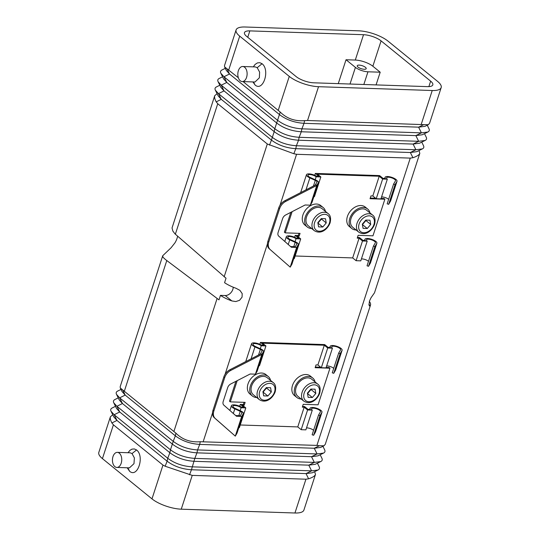 <?xml version="1.0" encoding="UTF-8"?>
<svg xmlns="http://www.w3.org/2000/svg" width="540" height="540" viewBox="0 0 540 540"><rect width="100%" height="100%" fill="white"/><g stroke="black" fill="none" stroke-linecap="round" stroke-linejoin="round"><path stroke-width="0.81" d="M315.819 393.424L315.063 389.205L310.858 389.063L307.415 393.14L308.165 397.359L312.37 397.501L315.819 393.424L311.033 389.536L307.496 393.613M312.37 397.501L307.584 393.613M266.369 387.572L262.919 391.649L263.675 395.861L267.874 396.002L271.323 391.925L270.574 387.713L266.369 387.572M257.188 371.061A4.712 1.573 -162 0 1 257.168 371.176A4.712 1.573 -162 0 1 257.121 371.277L255.434 374.166L261.839 354.449L260.631 353.471L262.049 351.041A3.139 1.046 -162 0 0 262.076 350.973A3.139 1.046 -162 0 0 260.375 349.38L254.954 346.896A6.284 2.093 18 0 1 251.552 343.71A6.284 2.093 18 0 1 255.326 342.988A6.284 2.093 18 0 1 261.461 345.121L263.844 345.202L260.422 342.428L324.689 344.581L328.104 347.362L330.487 347.443A6.284 2.093 -162 0 1 330.156 346.356A6.284 2.093 -162 0 1 336.778 346.302A6.284 2.093 -162 0 1 342.103 350.237A6.284 2.093 -162 0 1 342.043 350.379L340.146 353.612L338.668 353.093L340.565 349.853A4.712 1.573 -162 0 0 340.612 349.751A4.712 1.573 -162 0 0 336.616 346.802A4.712 1.573 -162 0 0 331.648 346.842A4.712 1.573 -162 0 0 332.424 348.172L327.726 348.01L324.304 345.236L262.514 343.163L265.93 345.938L261.238 345.776L260.273 348.732M265.93 345.938L259.524 365.654L258.964 365.634M376.076 84.902L380.201 72.205L367.963 71.793A9.423 3.139 -162 0 1 355.421 67.379L346.025 59.744L355.293 60.055A13.196 4.401 -162 0 1 372.85 66.238L381.092 40.885L430.643 81.148A13.196 4.401 18 0 1 432.81 84.874A13.196 4.401 18 0 1 427.444 86.63L313.747 82.809A13.196 4.401 -162 0 1 296.183 76.626L246.625 36.369A13.196 4.401 18 0 1 244.458 32.643A13.196 4.401 18 0 1 249.831 30.888L363.528 34.709A13.196 4.401 -162 0 1 381.092 40.885M253.415 81.945L255.13 85.057C263.169 91.996 270.31 70.018 262.062 63.72L257.202 67.696L259.605 72.063L259.369 77.794L255.015 81.999L242.217 81.567A7.54 4.651 91.9 0 1 238.37 70.7A7.54 4.651 91.9 0 1 242.723 66.501A7.54 4.651 91.9 0 1 244.667 67.277A7.54 4.651 91.9 0 1 246.571 77.369A7.54 4.651 91.9 0 1 242.217 81.567M270.587 380.437A12.562 8.964 129.1 0 0 268.211 376.481A12.562 8.964 129.1 0 0 250.398 385.904A12.562 8.964 129.1 0 0 252.362 395.989A12.562 8.964 129.1 0 0 256.723 397.501M268.211 376.481L265.815 374.537A12.562 8.964 129.1 0 0 248.009 383.96A12.562 8.964 129.1 0 0 249.973 394.045L252.362 395.989M239.686 406.249L240.293 404.386L243.378 404.494L244.235 405.189L242.379 405.121L245.801 407.902L241.103 407.74A4.712 1.573 -162 0 0 236.284 405.709A4.712 1.573 -162 0 0 232.916 406.161A4.712 1.573 -162 0 0 235.467 408.55L240.887 411.035A4.712 1.573 -162 0 1 243.439 413.424A4.712 1.573 -162 0 1 243.392 413.525L236.986 433.242A4.712 1.573 -162 0 0 237.033 433.141A4.712 1.573 -162 0 0 237.053 433.026M365.418 67.318A4.712 1.573 18 0 0 360.599 65.286A4.712 1.573 18 0 0 357.23 65.738A4.712 1.573 18 0 0 358 67.068A4.712 1.573 18 0 0 362.819 69.1A4.712 1.573 18 0 0 366.188 68.648A4.712 1.573 18 0 0 365.418 67.318M261.238 345.776A4.712 1.573 -162 0 0 256.419 343.744A4.712 1.573 -162 0 0 253.044 344.196A4.712 1.573 -162 0 0 255.596 346.586L261.023 349.07A4.712 1.573 -162 0 1 263.574 351.459A4.712 1.573 -162 0 1 263.527 351.567L257.121 371.277M263.527 351.567L261.839 354.449L230.789 370.42L229.932 369.725L260.361 354.078L260.631 353.471M315.077 381.929A12.562 8.964 129.1 0 0 312.701 377.98A12.562 8.964 129.1 0 0 294.894 387.396A12.562 8.964 129.1 0 0 296.858 397.481A12.562 8.964 129.1 0 0 301.212 398.999M311.708 379.195A10.996 7.843 129.1 0 0 296.129 387.437A10.996 7.843 129.1 0 0 297.844 396.265L303.824 401.119A10.996 7.843 -50.9 0 1 302.11 392.296A10.996 7.843 -50.9 0 1 317.689 384.055L311.708 379.195M338.263 83.633L346.025 59.744M251.633 385.945A10.996 7.843 129.1 0 0 253.355 394.767L259.335 399.627A10.996 7.843 -50.9 0 1 257.621 390.805A10.996 7.843 -50.9 0 1 273.2 382.563L267.219 377.703A10.996 7.843 129.1 0 0 251.633 385.945M230.789 370.42A9.423 6.723 -50.9 0 0 224.701 377.615L213.853 410.994A9.423 6.723 129.1 0 0 215.183 418.439L235.298 436.131L241.704 416.414L236.453 416.239L223.871 405.169A4.712 3.362 -50.9 0 1 223.202 401.45L227.711 387.578A4.712 3.362 -50.9 0 1 230.756 383.981L250.182 373.99L255.434 374.166M266.456 387.572L266.537 388.044L263.007 392.114M312.701 377.98L310.311 376.036A12.562 8.964 129.1 0 0 292.498 385.452A12.562 8.964 129.1 0 0 294.462 395.537L296.858 397.481M244.235 405.189L245.147 402.368L230.317 401.875L229.466 401.18L235.913 381.328M271.323 391.925L266.537 388.044M267.874 396.002L263.095 392.114M368.914 304.472L370.298 305.593L369.529 306.045L368.969 304.931L369.508 300.949L371.041 297.736L374.416 292.916A21.992 7.33 18 0 0 374.598 292.498L419.81 153.353L419.006 150.572M319.349 445.736L324.02 445.77L320.726 447.397L314.267 448.254L319.349 445.736L316.919 445.406L200.259 441.733C190.546 442.49 182.432 439.634 175.912 433.168L120.285 387.997L120.191 386.647L162.722 255.744L171.072 247.766L174.879 242.946A16.558 11.812 129.1 0 0 177.626 236.189M255.13 85.057L252.862 81.925M253.314 66.852L255.103 64.422L257.459 62.897L259.814 62.701L262.062 63.72M257.202 67.696L255.332 66.919L242.723 66.501M260.422 342.428L259.821 344.284M233.213 287.199A7.067 5.042 -50.9 0 1 225.221 295.529L231.883 300.942L235.804 301.556L239.564 300.301L242.048 297.175L242.21 293.645L239.929 290.358L236 288.266A21.992 7.33 18 0 1 224.573 282.697L226.031 278.201L175.028 233.915L172.874 231.1L172.031 227.968L214.731 95.681L217.087 93.683M310.946 389.07L311.033 389.536M279.997 205.281L296.561 154.292L410.265 158.112L412.931 157.721C416.941 156.364 419.236 154.906 419.81 153.353M390.636 200.806A6.284 2.093 -162 0 1 390.609 200.961A6.284 2.093 -162 0 1 390.542 201.096L388.651 204.336L387.173 203.816L393.579 184.1L395.057 184.619L396.947 181.379A6.284 2.093 -162 0 0 397.015 181.244A6.284 2.093 -162 0 0 391.682 177.309A6.284 2.093 -162 0 0 385.061 177.356A6.284 2.093 -162 0 0 385.398 178.443L383.015 178.369L379.6 175.588L315.333 173.428L314.732 175.291M370.258 198.052L375.611 198.234M381.078 198.416L384.014 198.518L384.871 199.213L372.971 235.825L358.142 235.325L357.23 238.147L359.08 238.208L352.674 257.924L295.157 255.987M357.446 237.485L359.464 237.553L362.88 240.334L365.263 240.408A6.284 2.093 -162 0 1 364.932 239.321A6.284 2.093 -162 0 1 371.554 239.274A6.284 2.093 -162 0 1 376.88 243.209A6.284 2.093 -162 0 1 376.819 243.344L370.413 263.061A6.284 2.093 -162 0 0 370.474 262.926A6.284 2.093 -162 0 0 370.507 262.771M298.991 233.341L298.289 235.501L295.198 235.393L294.597 237.256M290.824 212.335L284.378 232.187L285.228 232.875L300.058 233.375L299.147 236.189L298.289 235.501M243.378 404.494L244.08 402.334M315.347 367.052L320.699 367.227M326.167 367.409L329.11 367.511L329.96 368.206L318.067 404.818L303.237 404.325L302.319 407.14L304.175 407.201L297.769 426.917L240.246 424.987M302.535 406.478L304.553 406.546L307.976 409.327L310.351 409.408A6.284 2.093 -162 0 1 310.021 408.321A6.284 2.093 -162 0 1 316.643 408.267A6.284 2.093 -162 0 1 321.968 412.202A6.284 2.093 -162 0 1 321.908 412.337L315.502 432.054A6.284 2.093 -162 0 0 315.562 431.919A6.284 2.093 -162 0 0 315.596 431.771M380.201 72.205L372.85 66.238M241.704 416.414L243.392 413.525M224.701 377.615L223.85 376.92L213.003 410.306A9.423 6.723 129.1 0 0 214.333 417.744L235.298 436.131L236.986 433.242M223.85 376.92A9.423 6.723 -50.9 0 1 229.932 369.725M237.209 380.66L230.317 401.875M225.221 295.529L220.455 295.367L218.997 299.862L165.524 259.591L163.026 257.317L162.702 255.812M329.96 368.206L315.131 367.706L316.049 364.892L317.898 364.952L324.304 345.236M269.494 145.152L271.445 140.096L221.285 99.347L216.209 101.864L217.742 103.734L267.3 143.991L293.841 153.725L295.792 148.662L410.36 152.516L412.931 157.721M236.095 29.923A21.992 7.33 -162 0 0 239.706 36.14L289.265 76.397A21.992 7.33 18 0 0 318.526 86.697L432.23 90.517A21.992 7.33 18 0 0 441.18 87.595A21.992 7.33 18 0 0 437.569 81.378L388.01 41.121A21.992 7.33 -162 0 0 358.742 30.82L245.045 27A21.992 7.33 -162 0 0 236.095 29.923L224.519 65.563L224.613 66.906L226.402 70.531L229.52 74L223.972 76.754L277.547 120.278C284.351 125.375 292.464 128.237 301.894 128.844L304.034 123.316L418.601 127.163L421.402 132.86L301.894 128.844L301.286 131.767L415.854 135.614L418.662 141.311L299.147 137.295L301.286 131.767C291.857 131.153 283.743 128.297 276.939 123.194L226.78 82.451L223.654 78.982L220.847 73.285C220.144 71.827 220.516 70.733 221.954 70.004L225.322 68.337M220.847 73.285L223.972 76.754L226.78 82.451L221.225 85.205L274.799 128.722L280.24 112.077L243.081 81.594M238.349 77.753L224.613 66.906M280.24 112.077C286.76 118.544 294.874 121.399 304.587 120.643L304.034 123.316C294.604 122.702 286.484 119.846 279.68 114.743L229.52 74L226.955 68.789M218.099 81.729L221.225 85.205L224.032 90.895L218.477 93.65L272.052 137.174C278.856 142.276 286.976 145.132 296.406 145.746L298.539 140.218L413.107 144.065L415.915 149.762L296.406 145.746L295.792 148.662C286.369 148.055 278.249 145.199 271.445 140.096L274.192 131.645L224.032 90.895L220.907 87.426L218.099 81.729C217.404 80.278 217.769 79.184 219.213 78.455L222.575 76.788M441.18 87.595L429.597 123.228L428.348 124.679L423.677 124.646L307.544 120.494L318.526 86.697M296.561 154.292L293.841 153.725M304.587 120.643L307.544 120.494M324.02 445.77L325.269 444.319L370.481 305.174A21.992 7.33 18 0 0 369.353 301.428M370.298 305.593A21.992 7.33 18 0 0 370.481 305.174M416.819 151.659L410.36 152.516L415.915 149.762L422.375 148.905L416.819 151.659M421.754 142.121L423.482 145.631C424.183 147.083 423.812 148.176 422.375 148.905M419.567 143.208L413.107 144.065L418.662 141.311L425.115 140.454L419.567 143.208M424.501 133.677L426.229 137.18C426.924 138.632 426.56 139.725 425.115 140.454M422.307 134.757L415.854 135.614L421.402 132.86L427.862 132.01L422.307 134.757M427.248 125.226L428.969 128.729C429.671 130.181 429.3 131.274 427.862 132.01M428.348 124.679L425.054 126.313L418.601 127.163L423.677 124.646M274.192 131.645C280.996 136.748 289.109 139.603 298.539 140.218L299.147 137.295C289.724 136.681 281.603 133.826 274.799 128.722L274.192 131.645M215.359 90.18L218.477 93.65L221.285 99.347L218.167 95.877L215.359 90.18C214.657 88.729 215.028 87.635 216.466 86.906L219.827 85.239M216.209 101.864C214.778 99.198 214.286 97.133 214.731 95.681M220.455 295.367A21.992 7.33 18 0 0 231.883 300.942M379.215 176.243L382.637 179.017L387.329 179.179L380.923 198.896L376.225 198.734L372.809 195.959L379.215 176.243L317.425 174.163L320.841 176.945L314.435 196.661L313.875 196.641M295.198 235.393L298.62 238.174L296.237 238.093A6.284 2.093 -162 0 0 290.101 235.96A6.284 2.093 -162 0 0 286.328 236.682A6.284 2.093 -162 0 0 289.73 239.868L295.151 242.352A3.139 1.046 -162 0 1 296.851 243.945A3.139 1.046 -162 0 1 296.825 244.013L295.245 246.706L290.574 246.55M291.897 264.249L290.209 267.138L269.237 248.751L290.209 267.138L296.615 247.421L298.303 244.532L291.897 264.249A4.712 1.573 -162 0 0 291.944 264.148A4.712 1.573 -162 0 0 291.965 264.033M267.908 241.306L268.765 242.001L279.612 208.622L278.755 207.927L267.908 241.306A9.423 6.723 129.1 0 0 269.237 248.751M278.755 207.927A9.423 6.723 -50.9 0 1 284.843 200.732L315.272 185.078L316.953 182.048A3.139 1.046 -162 0 0 316.987 181.98A3.139 1.046 -162 0 0 315.286 180.387L313.457 186.017M298.303 244.532A4.712 1.573 -162 0 0 298.35 244.431A4.712 1.573 -162 0 0 295.799 242.042L290.372 239.558A4.712 1.573 -162 0 1 287.82 237.168A4.712 1.573 -162 0 1 291.195 236.716A4.712 1.573 -162 0 1 296.015 238.748L300.706 238.91L297.29 236.129L299.147 236.189M300.706 238.91L294.3 258.62L293.74 258.606M296.015 238.748L295.056 241.697M384.871 199.213L370.042 198.713L370.96 195.899L372.809 195.959M292.12 211.667L285.228 232.875M325.499 211.444A12.562 8.964 129.1 0 0 323.123 207.488L320.726 205.544A12.562 8.964 129.1 0 0 302.92 214.967A12.562 8.964 129.1 0 0 304.884 225.052L307.274 226.996A12.562 8.964 129.1 0 0 311.634 228.508M369.988 212.935A12.562 8.964 129.1 0 0 367.612 208.98L365.215 207.036A12.562 8.964 129.1 0 0 347.409 216.459A12.562 8.964 129.1 0 0 349.373 226.544L351.763 228.488A12.562 8.964 129.1 0 0 356.123 230.006M312.1 202.068A4.712 1.573 -162 0 1 312.073 202.183A4.712 1.573 -162 0 1 312.026 202.284L310.345 205.173L305.093 204.998L285.667 214.988A4.712 3.362 -50.9 0 0 282.623 218.585L278.113 232.457A4.712 3.362 -50.9 0 0 278.782 236.176L291.364 247.246L296.615 247.421M352.674 257.924L356.096 260.699L360.788 260.854L367.2 241.144A4.712 1.573 -162 0 1 366.424 239.807A4.712 1.573 -162 0 1 371.392 239.774A4.712 1.573 -162 0 1 375.388 242.723A4.712 1.573 -162 0 1 375.34 242.825L373.444 246.065L367.038 265.781L368.516 266.301L370.413 263.061M361.429 258.903A4.712 1.573 -162 0 1 368.483 261.347M373.444 246.065L374.922 246.584L376.819 243.344M374.922 246.584L368.516 266.301M359.08 238.208L362.502 240.982L367.2 241.144M362.502 240.982L356.096 260.699M310.345 205.173L316.75 185.456L285.694 201.427L284.843 200.732M279.612 208.622A9.423 6.723 -50.9 0 1 285.694 201.427M268.765 242.001A9.423 6.723 129.1 0 0 270.094 249.446M315.333 173.428L318.749 176.209L316.373 176.128A6.284 2.093 18 0 0 310.237 173.995A6.284 2.093 18 0 0 306.464 174.717A6.284 2.093 18 0 0 309.865 177.903L315.286 180.387M315.542 184.471L316.75 185.456L318.431 182.567L312.026 202.284M381.557 196.938A4.712 1.573 -162 0 1 388.611 199.382M387.329 179.179A4.712 1.573 -162 0 1 386.559 177.842A4.712 1.573 -162 0 1 391.52 177.809A4.712 1.573 -162 0 1 395.516 180.758A4.712 1.573 -162 0 1 395.469 180.859L393.579 184.1M395.057 184.619L388.651 204.336M382.637 179.017L376.225 198.734M320.841 176.945L316.143 176.782A4.712 1.573 -162 0 0 311.33 174.751A4.712 1.573 -162 0 0 307.955 175.203A4.712 1.573 -162 0 0 310.507 177.593L315.927 180.076A4.712 1.573 -162 0 1 318.478 182.466A4.712 1.573 -162 0 1 318.431 182.567M316.143 176.782L315.185 179.732M321.28 218.579L317.831 222.649L318.587 226.868L322.785 227.009L326.234 222.932L325.478 218.72L321.28 218.579M321.368 218.579L321.449 219.044L317.912 223.121M306.545 216.952A10.996 7.843 129.1 0 0 308.266 225.774L314.246 230.634A10.996 7.843 -50.9 0 1 312.525 221.812A10.996 7.843 -50.9 0 1 328.111 213.563L322.13 208.71A10.996 7.843 129.1 0 0 306.545 216.952M326.234 222.932L321.449 219.044M322.785 227.009L317.999 223.121M323.123 207.488A12.562 8.964 129.1 0 0 305.309 216.911A12.562 8.964 129.1 0 0 307.274 226.996M365.769 220.07L362.32 224.147L363.076 228.366L367.274 228.508L370.724 224.431L369.974 220.212L365.769 220.07M365.857 220.077L365.938 220.543L362.408 224.613M351.034 218.444A10.996 7.843 129.1 0 0 352.755 227.266L358.736 232.126A10.996 7.843 -50.9 0 1 357.021 223.304A10.996 7.843 -50.9 0 1 372.6 215.062L366.62 210.202A10.996 7.843 129.1 0 0 351.034 218.444M370.724 224.431L365.938 220.543M367.274 228.508L362.495 224.62M367.612 208.98A12.562 8.964 129.1 0 0 349.799 218.403A12.562 8.964 129.1 0 0 351.763 228.488M240.293 404.386L243.709 407.167L241.326 407.086A6.284 2.093 -162 0 0 235.197 404.953A6.284 2.093 -162 0 0 231.417 405.675A6.284 2.093 -162 0 0 234.819 408.861L240.246 411.345A3.139 1.046 -162 0 1 241.947 412.938A3.139 1.046 -162 0 1 241.913 413.006L240.341 415.706L235.669 415.544M297.769 426.917L301.185 429.692L305.883 429.854L312.289 410.137A4.712 1.573 -162 0 1 311.513 408.8A4.712 1.573 -162 0 1 316.481 408.767A4.712 1.573 -162 0 1 320.476 411.716A4.712 1.573 -162 0 1 320.429 411.818L318.539 415.058L320.018 415.577L321.908 412.337M245.801 407.902L239.389 427.619L238.835 427.599M318.539 415.058L312.134 434.774L313.612 435.294L315.502 432.054M306.518 427.896A4.712 1.573 -162 0 1 313.571 430.339M304.175 407.201L307.591 409.975L312.289 410.137M307.591 409.975L301.185 429.692M320.018 415.577L313.612 435.294M326.653 365.931A4.712 1.573 -162 0 1 333.707 368.381M332.424 348.172L326.012 367.889L321.32 367.726L317.898 364.952M335.732 369.806A6.284 2.093 -162 0 1 335.698 369.954A6.284 2.093 -162 0 1 335.637 370.089L333.74 373.329L332.262 372.809L338.668 353.093M340.146 353.612L333.74 373.329M327.726 348.01L321.32 367.726M241.103 407.74L240.145 410.697M111.881 422.955L113.414 424.825L162.972 465.082L151.99 498.879L102.431 458.622A21.992 7.33 -162 0 1 98.82 452.405L110.403 416.772C109.958 418.223 110.45 420.282 111.881 422.955L116.957 420.437L114.149 414.74L167.724 458.264L169.864 452.736L119.705 411.986L116.897 406.289L170.471 449.813L169.864 452.736C176.668 457.839 184.781 460.694 194.211 461.302L308.779 465.156L314.334 462.402L194.819 458.386L191.464 469.753L306.031 473.6L311.587 470.846L192.078 466.837C182.648 466.223 174.528 463.367 167.724 458.264L167.117 461.187L116.957 420.437L113.839 416.968L111.031 411.271C110.329 409.82 110.7 408.726 112.138 407.99L115.499 406.323M317.425 463.212L319.154 466.715C319.856 468.173 319.484 469.267 318.047 469.996L312.491 472.75L306.031 473.6L308.603 478.811C312.613 477.455 314.908 475.997 315.482 474.437L303.905 510.077A21.992 7.33 18 0 1 294.955 513L181.258 509.18A21.992 7.33 18 0 1 151.99 498.879M314.678 471.663L315.482 474.437M116.843 467.438A7.54 4.651 -88.1 0 0 121.196 463.232A7.54 4.651 -88.1 0 0 117.349 452.371A7.54 4.651 -88.1 0 0 112.995 456.57A7.54 4.651 -88.1 0 0 114.899 466.661A7.54 4.651 -88.1 0 0 116.843 467.438L129.452 467.863L133.988 463.664L134.372 457.913L132.03 453.573L136.566 449.962L134.318 448.943L131.969 449.132L129.883 450.394L128.027 452.729M117.349 452.371L130.147 452.797L132.03 453.573M111.031 411.271L114.149 414.74L119.705 411.986L116.579 408.517L113.771 402.82L116.897 406.289L122.452 403.535L119.644 397.845L173.219 441.362L170.471 449.813C177.275 454.916 185.396 457.772 194.819 458.386L196.958 452.851L311.526 456.705L317.075 453.951L197.566 449.935L196.958 452.851C187.529 452.243 179.415 449.388 172.611 444.285L122.452 403.535L119.327 400.066L116.519 394.369C115.817 392.918 116.188 391.824 117.626 391.095L120.994 389.428M110.403 416.772L112.752 414.774M127.197 467.788L129.634 471.299L127.811 467.809M136.566 449.962C144.815 456.253 137.673 478.231 129.634 471.299M175.912 433.168L175.351 435.834L125.192 395.091L122.074 391.615L120.285 387.997M122.627 389.88L125.192 395.091L119.644 397.845L116.519 394.369M322.913 446.317L324.641 449.82C325.343 451.271 324.972 452.365 323.534 453.094L317.075 453.951L314.267 448.254L199.706 444.407L197.566 449.935C188.136 449.32 180.023 446.465 173.219 441.362L175.351 435.834C182.156 440.937 190.276 443.792 199.706 444.407L200.259 441.733M323.534 453.094L317.979 455.848L311.526 456.705L314.334 462.402L320.787 461.545C322.232 460.816 322.596 459.722 321.901 458.271L320.173 454.761M320.787 461.545L315.238 464.299L308.779 465.156L311.587 470.846L318.047 469.996M162.972 465.082L165.166 466.243L192.233 475.382L305.937 479.203L308.603 478.811M113.771 402.82C113.076 401.369 113.441 400.275 114.885 399.546L118.247 397.879M165.166 466.243L167.117 461.187C173.921 466.283 182.041 469.145 191.464 469.753L189.513 474.808M355.293 60.055L363.528 34.709M367.963 71.793L363.839 84.49M319.032 393.532A9.423 6.723 -50.9 0 1 308.867 401.733A9.423 6.723 -50.9 0 1 304.196 393.032A9.423 6.723 -50.9 0 1 314.361 384.831A9.423 6.723 -50.9 0 1 319.032 393.532M254.954 346.896L251.073 358.857M260.375 349.38L258.545 355.01M355.421 67.379L350.014 84.024M428.868 86.616L430.643 81.148M274.536 392.033A9.423 6.723 -50.9 0 1 264.377 400.235A9.423 6.723 -50.9 0 1 259.706 391.541A9.423 6.723 -50.9 0 1 269.872 383.339A9.423 6.723 -50.9 0 1 274.536 392.033M247.752 37.28L249.831 30.888M203.216 441.585L212.51 412.972M225.085 374.274L267.422 243.979M316.919 445.406L410.265 158.112M214.333 417.744L215.183 418.439M213.003 410.306L213.853 410.994M224.141 276.824L267.3 143.991M217.742 103.734L175.351 234.205M278.282 110.194L289.265 76.397M239.706 36.14L228.724 69.937M421.247 124.315L432.23 90.517M217.114 298.451L173.954 431.285M295.151 242.352L293.753 246.659M289.73 239.868L288.232 244.485M309.865 177.903L305.978 189.857M396.947 181.379L390.542 201.096M329.447 223.04A9.423 6.723 -50.9 0 1 319.288 231.242A9.423 6.723 -50.9 0 1 314.618 222.541A9.423 6.723 -50.9 0 1 324.776 214.346A9.423 6.723 -50.9 0 1 329.447 223.04M373.937 224.539A9.423 6.723 -50.9 0 1 363.778 232.74A9.423 6.723 -50.9 0 1 359.107 224.039A9.423 6.723 -50.9 0 1 369.272 215.838A9.423 6.723 -50.9 0 1 373.937 224.539M240.246 411.345L238.842 415.651M234.819 408.861L233.321 413.485M342.043 350.379L335.637 370.089M102.431 458.622L113.414 424.825M124.396 391.021L166.786 260.557M305.937 479.203L294.955 513M192.233 475.382L181.258 509.18M243.439 413.424L237.033 433.141M263.574 351.459L257.168 371.176M303.824 401.119C310.642 405.432 317.351 399.512 319.666 393.323C320.699 388.84 320.045 385.749 317.689 384.055M259.335 399.627C266.146 403.933 272.855 398.021 275.177 391.831C276.21 387.342 275.549 384.251 273.2 382.563M251.552 343.71L245.741 361.598M298.35 244.431L291.944 264.148M364.932 239.321L364.581 240.388M376.88 243.209L370.474 262.926M286.328 236.682L284.783 241.454M306.464 174.717L300.652 192.598M385.061 177.356L384.716 178.423M397.015 181.244L390.609 200.961M318.478 182.466L312.073 202.183M314.246 230.634C321.057 234.941 327.767 229.021 330.089 222.831C331.121 218.349 330.46 215.257 328.111 213.563M358.736 232.126C365.546 236.439 372.256 230.519 374.578 224.329C375.611 219.841 374.949 216.756 372.6 215.062M310.021 408.321L309.676 409.381M321.968 412.202L315.562 431.919M231.417 405.675L229.871 410.447M330.156 346.356L329.805 347.416M342.103 350.237L335.698 369.954"/></g></svg>
